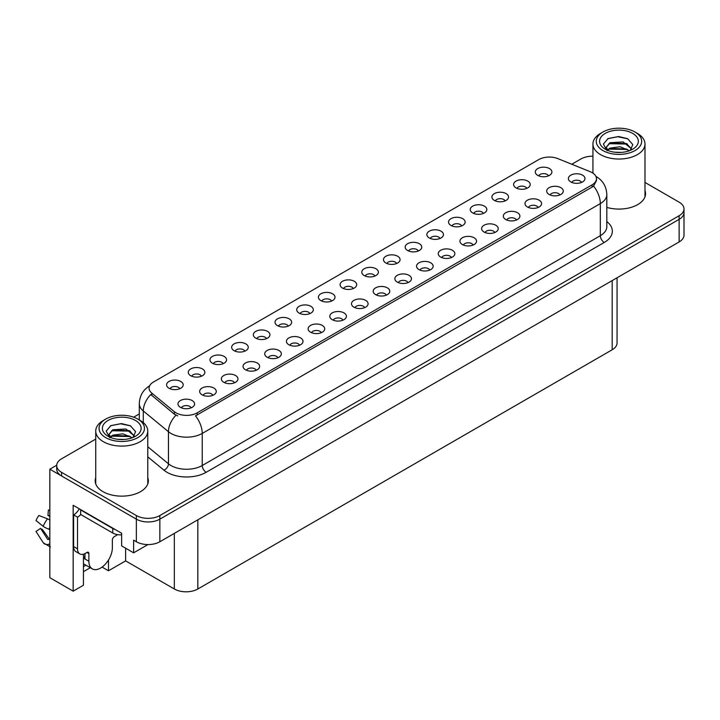 <?xml version="1.0" encoding="UTF-8"?>
<svg xmlns="http://www.w3.org/2000/svg" width="720" height="720" viewBox="0 0 720 720"><rect width="100%" height="100%" fill="white"/><g stroke="black" fill="none" stroke-linecap="round" stroke-linejoin="round"><path stroke-width="1.08" d="M266.499 338.643A4.986 2.88 0 0 0 265.167 337.248A4.986 2.88 0 0 0 260.253 336.519A4.986 2.88 0 0 0 256.779 338.643M267.516 331.371A8.307 4.797 0 0 0 256.869 330.831A8.307 4.797 0 0 0 254.124 336.789A8.307 4.797 0 0 0 255.771 338.148A8.307 4.797 0 0 0 269.163 336.789A8.307 4.797 0 0 0 267.516 331.371M548.46 175.86A4.986 2.88 0 0 0 547.119 174.456A4.986 2.88 0 0 0 542.214 173.727A4.986 2.88 0 0 0 538.74 175.86M549.468 168.579A8.307 4.797 0 0 0 538.83 168.048A8.307 4.797 0 0 0 536.076 174.006A8.307 4.797 0 0 0 537.723 175.365A8.307 4.797 0 0 0 551.115 174.006A8.307 4.797 0 0 0 549.468 168.579M538.164 207.477A4.986 2.88 0 0 0 536.823 206.082A4.986 2.88 0 0 0 531.918 205.353A4.986 2.88 0 0 0 528.444 207.477M539.172 200.205A8.307 4.797 0 0 0 528.534 199.665A8.307 4.797 0 0 0 525.78 205.623A8.307 4.797 0 0 0 527.427 206.982A8.307 4.797 0 0 0 540.819 205.623A8.307 4.797 0 0 0 539.172 200.205M288.189 326.124A4.986 2.88 0 0 0 286.857 324.72A4.986 2.88 0 0 0 281.943 323.991A4.986 2.88 0 0 0 278.469 326.124M289.206 318.843A8.307 4.797 0 0 0 278.559 318.312A8.307 4.797 0 0 0 275.805 324.27A8.307 4.797 0 0 0 277.461 325.629A8.307 4.797 0 0 0 290.853 324.27A8.307 4.797 0 0 0 289.206 318.843M473.094 245.043A4.986 2.88 0 0 0 471.762 243.648A4.986 2.88 0 0 0 466.848 242.919A4.986 2.88 0 0 0 463.374 245.043M474.111 237.771A8.307 4.797 0 0 0 463.464 237.231A8.307 4.797 0 0 0 460.71 243.189A8.307 4.797 0 0 0 462.366 244.548A8.307 4.797 0 0 0 475.758 243.189A8.307 4.797 0 0 0 474.111 237.771M418.329 250.992A4.986 2.88 0 0 0 416.988 249.588A4.986 2.88 0 0 0 412.074 248.859A4.986 2.88 0 0 0 408.6 250.992M419.337 243.711A8.307 4.797 0 0 0 408.69 243.18A8.307 4.797 0 0 0 405.945 249.138A8.307 4.797 0 0 0 407.592 250.497A8.307 4.797 0 0 0 420.984 249.138A8.307 4.797 0 0 0 419.337 243.711M342.963 320.175A4.986 2.88 0 0 0 341.622 318.78A4.986 2.88 0 0 0 336.717 318.051A4.986 2.88 0 0 0 333.243 320.175M343.971 312.903A8.307 4.797 0 0 0 333.333 312.363A8.307 4.797 0 0 0 330.579 318.321A8.307 4.797 0 0 0 332.226 319.68A8.307 4.797 0 0 0 345.618 318.321A8.307 4.797 0 0 0 343.971 312.903M483.39 213.426A4.986 2.88 0 0 0 482.058 212.022A4.986 2.88 0 0 0 477.144 211.293A4.986 2.88 0 0 0 473.67 213.426M484.407 206.145A8.307 4.797 0 0 0 473.76 205.614A8.307 4.797 0 0 0 471.015 211.572A8.307 4.797 0 0 0 472.662 212.931A8.307 4.797 0 0 0 486.054 211.572A8.307 4.797 0 0 0 484.407 206.145M408.024 282.609A4.986 2.88 0 0 0 406.692 281.214A4.986 2.88 0 0 0 401.778 280.485A4.986 2.88 0 0 0 398.304 282.609M409.041 275.337A8.307 4.797 0 0 0 398.394 274.797A8.307 4.797 0 0 0 395.649 280.755A8.307 4.797 0 0 0 397.296 282.114A8.307 4.797 0 0 0 410.688 280.755A8.307 4.797 0 0 0 409.041 275.337M440.01 238.473A4.986 2.88 0 0 0 438.678 237.069A4.986 2.88 0 0 0 433.764 236.34A4.986 2.88 0 0 0 430.29 238.473M441.027 231.192A8.307 4.797 0 0 0 430.38 230.652A8.307 4.797 0 0 0 427.635 236.619A8.307 4.797 0 0 0 429.282 237.969A8.307 4.797 0 0 0 442.674 236.619A8.307 4.797 0 0 0 441.027 231.192M364.653 307.656A4.986 2.88 0 0 0 363.312 306.252A4.986 2.88 0 0 0 358.407 305.523A4.986 2.88 0 0 0 354.924 307.656M365.661 300.375A8.307 4.797 0 0 0 355.023 299.844A8.307 4.797 0 0 0 352.269 305.802A8.307 4.797 0 0 0 353.916 307.161A8.307 4.797 0 0 0 367.308 305.802A8.307 4.797 0 0 0 365.661 300.375M505.08 200.907A4.986 2.88 0 0 0 503.748 199.503A4.986 2.88 0 0 0 498.834 198.774A4.986 2.88 0 0 0 495.36 200.907M506.097 193.626A8.307 4.797 0 0 0 495.45 193.086A8.307 4.797 0 0 0 492.696 199.053A8.307 4.797 0 0 0 494.352 200.403A8.307 4.797 0 0 0 507.744 199.053A8.307 4.797 0 0 0 506.097 193.626M429.714 270.09A4.986 2.88 0 0 0 428.382 268.686A4.986 2.88 0 0 0 423.468 267.957A4.986 2.88 0 0 0 419.994 270.09M430.731 262.809A8.307 4.797 0 0 0 420.084 262.278A8.307 4.797 0 0 0 417.339 268.236A8.307 4.797 0 0 0 418.986 269.595A8.307 4.797 0 0 0 432.378 268.236A8.307 4.797 0 0 0 430.731 262.809M201.438 376.209A4.986 2.88 0 0 0 200.097 374.814A4.986 2.88 0 0 0 195.192 374.085A4.986 2.88 0 0 0 191.709 376.209M202.446 368.937A8.307 4.797 0 0 0 191.808 368.397A8.307 4.797 0 0 0 189.054 374.355A8.307 4.797 0 0 0 190.701 375.714A8.307 4.797 0 0 0 204.093 374.355A8.307 4.797 0 0 0 202.446 368.937M309.879 313.605A4.986 2.88 0 0 0 308.538 312.201A4.986 2.88 0 0 0 303.633 311.472A4.986 2.88 0 0 0 300.159 313.605M310.887 306.324A8.307 4.797 0 0 0 300.249 305.784A8.307 4.797 0 0 0 297.495 311.751A8.307 4.797 0 0 0 299.142 313.101A8.307 4.797 0 0 0 312.543 311.751A8.307 4.797 0 0 0 310.887 306.324M212.823 395.307A4.986 2.88 0 0 0 211.491 393.912A4.986 2.88 0 0 0 206.577 393.183A4.986 2.88 0 0 0 203.103 395.307M213.84 388.035A8.307 4.797 0 0 0 203.193 387.495A8.307 4.797 0 0 0 200.448 393.462A8.307 4.797 0 0 0 202.095 394.812A8.307 4.797 0 0 0 215.487 393.462A8.307 4.797 0 0 0 213.84 388.035M374.949 276.039A4.986 2.88 0 0 0 373.608 274.635A4.986 2.88 0 0 0 368.703 273.906A4.986 2.88 0 0 0 365.229 276.039M375.957 268.758A8.307 4.797 0 0 0 365.319 268.218A8.307 4.797 0 0 0 362.565 274.185A8.307 4.797 0 0 0 364.212 275.535A8.307 4.797 0 0 0 377.604 274.185A8.307 4.797 0 0 0 375.957 268.758M256.203 370.269A4.986 2.88 0 0 0 254.871 368.865A4.986 2.88 0 0 0 249.957 368.136A4.986 2.88 0 0 0 246.483 370.269M257.22 362.988A8.307 4.797 0 0 0 246.573 362.457A8.307 4.797 0 0 0 243.828 368.415A8.307 4.797 0 0 0 245.475 369.774A8.307 4.797 0 0 0 258.867 368.415A8.307 4.797 0 0 0 257.22 362.988M321.273 332.703A4.986 2.88 0 0 0 319.932 331.299A4.986 2.88 0 0 0 315.027 330.57A4.986 2.88 0 0 0 311.553 332.703M322.281 325.422A8.307 4.797 0 0 0 311.643 324.891A8.307 4.797 0 0 0 308.889 330.849A8.307 4.797 0 0 0 310.536 332.208A8.307 4.797 0 0 0 323.928 330.849A8.307 4.797 0 0 0 322.281 325.422M396.639 263.511A4.986 2.88 0 0 0 395.298 262.116A4.986 2.88 0 0 0 390.393 261.387A4.986 2.88 0 0 0 386.91 263.511M397.647 256.239A8.307 4.797 0 0 0 387.009 255.699A8.307 4.797 0 0 0 384.255 261.657A8.307 4.797 0 0 0 385.902 263.016A8.307 4.797 0 0 0 399.294 261.657A8.307 4.797 0 0 0 397.647 256.239M277.893 357.741A4.986 2.88 0 0 0 276.561 356.346A4.986 2.88 0 0 0 271.647 355.617A4.986 2.88 0 0 0 268.173 357.741M278.91 350.469A8.307 4.797 0 0 0 268.263 349.929A8.307 4.797 0 0 0 265.509 355.887A8.307 4.797 0 0 0 267.165 357.246A8.307 4.797 0 0 0 280.557 355.887A8.307 4.797 0 0 0 278.91 350.469M461.7 225.945A4.986 2.88 0 0 0 460.368 224.55A4.986 2.88 0 0 0 455.454 223.812A4.986 2.88 0 0 0 451.98 225.945M462.717 218.673A8.307 4.797 0 0 0 452.07 218.133A8.307 4.797 0 0 0 449.325 224.091A8.307 4.797 0 0 0 450.972 225.45A8.307 4.797 0 0 0 464.364 224.091A8.307 4.797 0 0 0 462.717 218.673M386.343 295.137A4.986 2.88 0 0 0 385.002 293.733A4.986 2.88 0 0 0 380.097 293.004A4.986 2.88 0 0 0 376.614 295.137M387.351 287.856A8.307 4.797 0 0 0 376.713 287.325A8.307 4.797 0 0 0 373.959 293.283A8.307 4.797 0 0 0 375.606 294.633A8.307 4.797 0 0 0 388.998 293.283A8.307 4.797 0 0 0 387.351 287.856M331.569 301.077A4.986 2.88 0 0 0 330.228 299.682A4.986 2.88 0 0 0 325.323 298.953A4.986 2.88 0 0 0 321.849 301.077M332.577 293.805A8.307 4.797 0 0 0 321.939 293.265A8.307 4.797 0 0 0 319.185 299.223A8.307 4.797 0 0 0 320.832 300.582A8.307 4.797 0 0 0 334.224 299.223A8.307 4.797 0 0 0 332.577 293.805M559.854 194.958A4.986 2.88 0 0 0 558.513 193.554A4.986 2.88 0 0 0 553.608 192.825A4.986 2.88 0 0 0 550.134 194.958M560.862 187.677A8.307 4.797 0 0 0 550.224 187.146A8.307 4.797 0 0 0 547.47 193.104A8.307 4.797 0 0 0 549.117 194.463A8.307 4.797 0 0 0 562.509 193.104A8.307 4.797 0 0 0 560.862 187.677M299.583 345.222A4.986 2.88 0 0 0 298.242 343.818A4.986 2.88 0 0 0 293.337 343.089A4.986 2.88 0 0 0 289.863 345.222M300.591 337.941A8.307 4.797 0 0 0 289.953 337.41A8.307 4.797 0 0 0 287.199 343.368A8.307 4.797 0 0 0 288.846 344.727A8.307 4.797 0 0 0 302.247 343.368A8.307 4.797 0 0 0 300.591 337.941M179.748 388.737A4.986 2.88 0 0 0 178.407 387.333A4.986 2.88 0 0 0 173.502 386.604A4.986 2.88 0 0 0 170.019 388.737M180.756 381.456A8.307 4.797 0 0 0 170.118 380.925A8.307 4.797 0 0 0 167.364 386.883A8.307 4.797 0 0 0 169.011 388.233A8.307 4.797 0 0 0 182.403 386.883A8.307 4.797 0 0 0 180.756 381.456M244.809 351.171A4.986 2.88 0 0 0 243.477 349.767A4.986 2.88 0 0 0 238.563 349.038A4.986 2.88 0 0 0 235.089 351.171M245.826 343.89A8.307 4.797 0 0 0 235.179 343.359A8.307 4.797 0 0 0 232.434 349.317A8.307 4.797 0 0 0 234.081 350.667A8.307 4.797 0 0 0 247.473 349.317A8.307 4.797 0 0 0 245.826 343.89M191.142 407.835A4.986 2.88 0 0 0 189.801 406.431A4.986 2.88 0 0 0 184.887 405.702A4.986 2.88 0 0 0 181.413 407.835M192.15 400.554A8.307 4.797 0 0 0 181.503 400.023A8.307 4.797 0 0 0 178.758 405.981A8.307 4.797 0 0 0 180.405 407.34A8.307 4.797 0 0 0 193.797 405.981A8.307 4.797 0 0 0 192.15 400.554M581.544 182.439A4.986 2.88 0 0 0 580.203 181.035A4.986 2.88 0 0 0 575.298 180.306A4.986 2.88 0 0 0 571.815 182.439M582.552 175.158A8.307 4.797 0 0 0 571.914 174.627A8.307 4.797 0 0 0 569.16 180.585A8.307 4.797 0 0 0 570.807 181.935A8.307 4.797 0 0 0 584.199 180.585A8.307 4.797 0 0 0 582.552 175.158M353.259 288.558A4.986 2.88 0 0 0 351.918 287.154A4.986 2.88 0 0 0 347.013 286.425A4.986 2.88 0 0 0 343.539 288.558M354.267 281.277A8.307 4.797 0 0 0 343.629 280.746A8.307 4.797 0 0 0 340.875 286.704A8.307 4.797 0 0 0 342.522 288.063A8.307 4.797 0 0 0 355.914 286.704A8.307 4.797 0 0 0 354.267 281.277M234.513 382.788A4.986 2.88 0 0 0 233.181 381.384A4.986 2.88 0 0 0 228.267 380.655A4.986 2.88 0 0 0 224.793 382.788M235.53 375.507A8.307 4.797 0 0 0 224.883 374.976A8.307 4.797 0 0 0 222.138 380.934A8.307 4.797 0 0 0 223.785 382.293A8.307 4.797 0 0 0 237.177 380.934A8.307 4.797 0 0 0 235.53 375.507M526.77 188.379A4.986 2.88 0 0 0 525.429 186.975A4.986 2.88 0 0 0 520.524 186.246A4.986 2.88 0 0 0 517.05 188.379M527.778 181.107A8.307 4.797 0 0 0 517.14 180.567A8.307 4.797 0 0 0 514.386 186.525A8.307 4.797 0 0 0 516.033 187.884A8.307 4.797 0 0 0 529.434 186.525A8.307 4.797 0 0 0 527.778 181.107M451.404 257.571A4.986 2.88 0 0 0 450.072 256.167A4.986 2.88 0 0 0 445.158 255.438A4.986 2.88 0 0 0 441.684 257.571M452.421 250.29A8.307 4.797 0 0 0 441.774 249.759A8.307 4.797 0 0 0 439.029 255.717A8.307 4.797 0 0 0 440.676 257.067A8.307 4.797 0 0 0 454.068 255.717A8.307 4.797 0 0 0 452.421 250.29M223.119 363.69A4.986 2.88 0 0 0 221.787 362.286A4.986 2.88 0 0 0 216.873 361.557A4.986 2.88 0 0 0 213.399 363.69M224.136 356.409A8.307 4.797 0 0 0 213.489 355.878A8.307 4.797 0 0 0 210.744 361.836A8.307 4.797 0 0 0 212.391 363.195A8.307 4.797 0 0 0 225.783 361.836A8.307 4.797 0 0 0 224.136 356.409M516.474 220.005A4.986 2.88 0 0 0 515.133 218.601A4.986 2.88 0 0 0 510.228 217.872A4.986 2.88 0 0 0 506.754 220.005M517.482 212.724A8.307 4.797 0 0 0 506.844 212.193A8.307 4.797 0 0 0 504.09 218.151A8.307 4.797 0 0 0 505.737 219.501A8.307 4.797 0 0 0 519.129 218.151A8.307 4.797 0 0 0 517.482 212.724M494.784 232.524A4.986 2.88 0 0 0 493.443 231.12A4.986 2.88 0 0 0 488.538 230.391A4.986 2.88 0 0 0 485.064 232.524M495.792 225.243A8.307 4.797 0 0 0 485.154 224.712A8.307 4.797 0 0 0 482.4 230.67A8.307 4.797 0 0 0 484.047 232.029A8.307 4.797 0 0 0 497.448 230.67A8.307 4.797 0 0 0 495.792 225.243M592.101 172.629A14.949 8.631 0 0 0 590.112 171.657L557.874 158.625A14.949 8.631 0 0 0 538.731 159.597L153.45 382.032A14.949 8.631 0 0 0 149.067 388.134A14.949 8.631 0 0 0 151.776 393.084L174.348 411.696A14.949 8.631 0 0 0 197.163 412.848L592.101 184.833A14.949 8.631 0 0 0 596.484 178.731A14.949 8.631 0 0 0 592.101 172.629M56.736 465.219L49.842 469.197L136.359 519.156A16.614 9.594 0 0 0 159.849 519.156L679.131 219.348A16.614 9.594 0 0 0 684 212.571A16.614 9.594 0 0 1 679.131 219.348L159.849 519.156A16.614 9.594 0 0 1 136.359 519.156L61.587 475.983A16.614 9.594 0 0 1 56.718 469.197L56.718 465.588A16.614 9.594 0 0 0 61.587 472.365L136.359 515.538A16.614 9.594 0 0 0 159.849 515.538L679.131 215.73A16.614 9.594 0 0 0 684 208.953A16.614 9.594 0 0 0 679.131 202.167L644.985 182.448M592.938 156.024L591.984 156.195M83.43 554.184L83.43 585.243L73.17 591.165L73.17 505.278L121.644 533.259L121.644 545.913L133.623 552.834L133.623 540.171L136.359 541.755A16.614 9.594 0 0 0 159.849 541.755L679.131 241.947A16.614 9.594 0 0 0 684 235.17L684 208.953M147.942 544.563L133.623 552.834M73.17 591.165L49.842 577.701L49.842 469.197M617.058 277.794L617.058 342.99A16.614 9.594 180 0 1 612.189 349.767L197.829 588.996A16.614 9.594 180 0 1 174.339 588.996L125.631 560.88L125.631 548.226M125.631 560.88L108.486 570.78L108.486 560.007M102.087 567.09L108.486 570.78M83.43 571.689L90.306 567.711M83.43 566.685A17.721 10.233 120 0 0 85.887 565.164M95.733 477.684A26.577 15.345 0 0 0 95.184 480.798A26.577 15.345 0 0 0 102.969 491.643A26.577 15.345 0 0 0 131.931 494.973A26.577 15.345 0 0 0 148.338 480.798A26.577 15.345 0 0 0 147.78 477.684M95.733 481.293A26.577 15.345 0 0 0 95.364 482.607M596.484 178.731L596.484 180.558L593.55 186.03L592.101 187.083L195.48 415.863A19.377 11.187 60 0 1 202.248 433.422A22.149 12.789 180 0 1 170.928 433.422A22.149 12.789 180 0 1 168.453 431.712L143.298 410.976A22.149 12.789 180 0 1 139.293 403.641L139.293 419.949M177.705 415.863L174.348 414.162L150.768 394.533A19.377 12.96 129.5 0 0 143.298 410.976L143.298 422.64M606.816 207.387A26.577 15.345 0 0 0 645.534 193.734A26.577 15.345 0 0 0 644.985 190.62M592.938 156.195A16.614 9.594 0 0 0 580.869 158.994L571.779 164.25M139.293 413.937L133.65 417.195M95.733 439.083L61.587 458.802A16.614 9.594 0 0 0 56.718 465.588M148.149 482.607A26.577 15.345 0 0 0 147.78 481.293M645.354 195.543A26.577 15.345 0 0 0 644.985 194.238M88.875 553.581L86.913 552.447A2.772 1.602 -60 0 1 88.299 552.312A2.772 1.602 -60 0 1 88.875 553.581L88.875 561.267A16.614 9.594 120 0 0 92.313 568.872A16.614 9.594 120 0 0 100.62 568.044A16.614 9.594 120 0 0 112.365 547.704L112.365 540.018A2.772 1.602 -60 0 1 114.318 536.625L115.884 535.725A11.07 6.39 -60 0 0 117.468 534.627M84.96 558.549L84.96 553.572M84.564 558.774A16.614 9.594 -60 0 1 84.96 555.075M49.842 539.154A6.093 4.842 -37.9 0 0 48.96 539.379L47.754 539.496L40.545 528.345A7.596 4.383 120 0 0 42.282 529.344L49.419 539.244M49.842 516.555L49.68 516.537A7.596 4.383 120 0 0 47.943 515.529L49.842 515.628M40.545 528.345L36 531.495L43.191 542.619A6.093 4.842 -37.9 0 0 43.389 542.898A6.093 4.842 -37.9 0 0 48.96 544.167L49.842 543.906M49.842 520.083A6.093 1.134 37.7 0 0 47.52 518.832L38.907 515.493A12.735 7.353 120 0 0 36 520.542L43.191 526.329A6.093 1.134 -157.7 0 0 48.96 529.236L49.842 529.569M49.842 510.093L48.393 510.021L47.943 515.529M86.913 552.447L85.347 553.356A11.07 6.39 -60 0 1 79.812 553.905L75.897 551.637A11.07 6.39 -60 0 1 73.602 546.57L73.602 514.926A11.07 6.39 120 0 0 79.299 508.806M80.739 514.53A11.07 6.39 -60 0 1 77.517 517.185L73.602 514.926M79.812 553.905A11.07 6.39 -60 0 1 77.517 548.829L77.517 517.185M115.263 529.578A11.07 6.39 180 0 1 112.752 528.489L80.649 509.958A11.07 6.39 0 0 0 80.982 509.787M112.752 528.489L112.752 533.007A11.07 6.39 0 0 0 121.644 534.852M80.649 509.958L80.649 514.476L112.752 533.007M621.477 152.388L614.664 152.208M616.599 152.406L619.524 152.478M629.478 150.696L620.145 146.763L609.957 148.122L607.41 149.931M629.199 150.795L626.427 148.959L609.957 148.491L607.05 150.732M631.611 148.968L623.133 141.921L609.957 142.695L606.231 147.222L608.076 150.552M606.231 147.384L609.957 143.064L626.508 143.568L631.548 149.049M637.362 133.389L635.013 132.03A22.698 13.104 180 0 1 635.013 150.57A22.698 13.104 180 0 1 602.91 150.57A22.698 13.104 180 0 1 602.91 132.03A22.698 13.104 180 0 1 635.013 132.03L637.362 133.389A26.019 15.021 180 0 1 644.985 144.009A26.019 15.021 180 0 1 637.362 154.638A26.019 15.021 180 0 1 600.561 154.638A26.019 15.021 180 0 1 592.938 144.009A26.019 15.021 180 0 1 600.561 133.389L602.91 132.03M605.259 133.389A19.377 11.187 180 0 1 632.664 133.389A19.377 11.187 180 0 1 632.664 149.211A19.377 11.187 180 0 1 605.259 149.211A19.377 11.187 180 0 1 605.259 133.389M630.216 150.408L632.799 144.585L627.606 138.708L618.642 136.521L608.13 138.546L603.378 144.045L606.582 149.904M627.408 144.063L608.85 143.685M627.849 138.825L617.787 136.737L607.896 138.672M627.39 149.481L608.841 149.112M124.272 439.452L117.459 439.263M119.394 439.461L122.328 439.542M132.273 437.751L122.94 433.818L112.752 435.186L110.205 436.986M131.994 437.859L129.231 436.014L112.752 435.546L109.845 437.796M134.406 436.023L125.928 428.976L112.752 429.759L109.026 434.277L110.871 437.607M109.035 434.439L112.752 430.119L129.303 430.623L134.343 436.104M140.157 420.444L137.808 419.094A22.698 13.104 180 0 1 137.808 419.094A22.698 13.104 180 0 1 137.808 437.625A22.698 13.104 180 0 1 105.705 437.625A22.698 13.104 180 0 1 105.705 419.094A22.698 13.104 180 0 1 137.808 419.085L140.157 420.444A26.019 15.021 180 0 1 147.78 431.073A26.019 15.021 180 0 1 140.157 441.693A26.019 15.021 180 0 1 103.356 441.693A26.019 15.021 180 0 1 95.733 431.073A26.019 15.021 180 0 1 103.356 420.444L105.705 419.094M108.054 420.444A19.377 11.187 180 0 1 135.459 420.444A19.377 11.187 180 0 1 135.459 436.266A19.377 11.187 180 0 1 108.054 436.266A19.377 11.187 180 0 1 108.054 420.444M133.011 437.463L135.594 431.64L130.401 425.763L121.437 423.585L110.934 425.61L106.173 431.1L109.377 436.968M130.203 431.118L111.645 430.74M130.644 425.889L120.582 423.792L110.691 425.727M130.185 436.536L111.636 436.167M679.131 241.947L679.131 215.73M159.849 541.755L159.849 515.538M136.359 541.755L136.359 515.538M197.829 588.996L197.829 519.831M612.189 349.767L612.189 280.602M174.339 588.996L174.339 533.394M151.776 393.084L151.776 395.55M174.348 411.696L174.348 414.162M197.163 412.848L197.163 415.107M592.101 184.833L592.101 187.083M606.816 221.58A27.684 15.984 180 0 1 604.242 242.469L206.163 472.302A5.535 3.195 60 0 1 202.248 465.516L600.327 235.692A22.149 12.789 0 0 0 606.816 226.647L606.816 194.553A22.149 12.789 180 0 1 600.327 203.589A19.377 11.187 -120 0 0 593.55 186.03M206.163 472.302A27.684 15.984 180 0 1 167.013 472.302A27.684 15.984 180 0 1 163.917 470.16L147.78 456.858M175.995 415.188A19.377 12.96 129.5 0 0 168.453 431.712L168.453 463.806A22.149 12.789 0 0 0 170.928 465.516A22.149 12.789 0 0 0 202.248 465.516L202.248 433.422L600.327 203.589L600.327 235.692A5.535 3.195 60 0 0 604.242 242.469M61.587 472.365L61.587 475.983M147.78 446.769L168.453 463.806A5.535 3.699 -50.5 0 1 163.917 470.16M88.875 561.267L84.96 559.008M47.52 518.832A18.936 10.935 120 0 0 43.191 526.329M48.96 544.167A17.352 10.017 120 0 0 49.842 545.094M49.842 527.292A17.352 10.017 120 0 0 48.96 529.236M49.842 529.038A16.794 9.693 120 0 0 49.653 529.488M77.517 548.829L73.602 546.57M606.816 194.553C606.438 186.588 602.937 180.621 596.313 176.643L595.944 176.427M149.787 385.731C143.163 389.709 139.662 395.676 139.293 403.641M92.313 568.872L83.43 563.742M50.4 546.939L43.389 542.898M592.938 173.151L592.938 144.009M626.499 143.577L626.949 143.802M607.572 138.834L608.13 138.555M644.985 196.857L644.985 144.009M95.733 483.912L95.733 431.073M110.367 425.889L110.934 425.61M147.78 483.912L147.78 431.073"/></g></svg>
